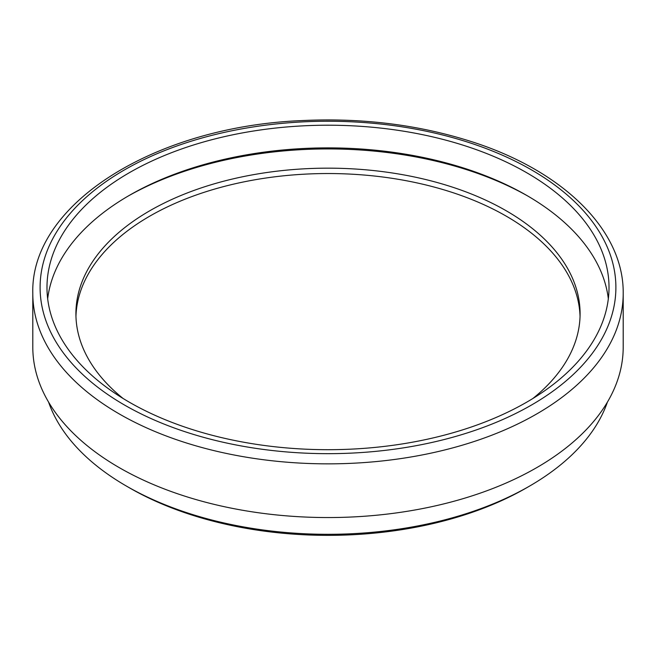 <?xml version="1.0" encoding="UTF-8"?>
<svg xmlns="http://www.w3.org/2000/svg" width="656" height="656" viewBox="0 0 656 656"><rect width="100%" height="100%" fill="white"/><g stroke="black" fill="none" stroke-linecap="round" stroke-linejoin="round"><path stroke-width="0.98" d="M32.8 293.421L32.8 347.114A295.2 170.429 0 0 0 215.029 504.579A295.2 170.429 0 0 0 536.739 467.63A295.2 170.429 0 0 0 623.2 347.114L623.2 293.421C623.954 229.698 562.053 169.961 469.786 141.081C416.921 124.435 360.554 117.621 300.71 120.638C154.398 126.854 30.25 204.213 32.8 293.421A295.2 170.429 0 0 0 215.029 450.877A295.2 170.429 0 0 0 536.739 413.936A295.2 170.429 0 0 0 623.2 293.421M526.711 172.733A281.014 162.245 180 0 1 609.014 287.451A281.014 162.245 180 0 1 328 449.696A281.014 162.245 180 0 1 46.986 287.451A281.014 162.245 180 0 1 220.457 137.563A281.014 162.245 180 0 1 526.711 172.733M607.423 402.079A284.966 164.525 180 0 1 529.507 486.121A284.966 164.525 180 0 1 126.493 486.121A284.966 164.525 180 0 1 48.577 402.079M529.507 486.121A284.966 164.525 180 0 1 529.507 486.129L526.407 487.916A280.588 161.991 0 0 0 526.407 487.908L529.507 486.121M126.493 486.121L129.593 487.916A280.588 161.991 0 0 0 526.407 487.916M47.667 298.792A281.014 162.245 180 0 1 229.6 158.153A281.014 162.245 180 0 1 526.711 195.406A281.014 162.245 180 0 1 608.333 298.792M127.748 196.3A285.401 164.779 180 0 1 528.252 196.3M580.043 316.389A252.093 145.542 0 0 0 506.252 216.16A252.093 145.542 0 0 0 233.684 184.106A252.093 145.542 0 0 0 75.957 316.389M123.107 398.487A252.093 145.542 180 0 1 75.907 313.707A252.093 145.542 180 0 1 231.527 179.244A252.093 145.542 180 0 1 506.252 210.789A252.093 145.542 180 0 1 580.093 313.707A252.093 145.542 180 0 1 532.893 398.487M531.573 404.982A287.894 166.214 180 0 1 49.913 330.476A287.894 166.214 180 0 1 402.513 126.903A287.894 166.214 180 0 1 531.573 404.982"/></g></svg>
